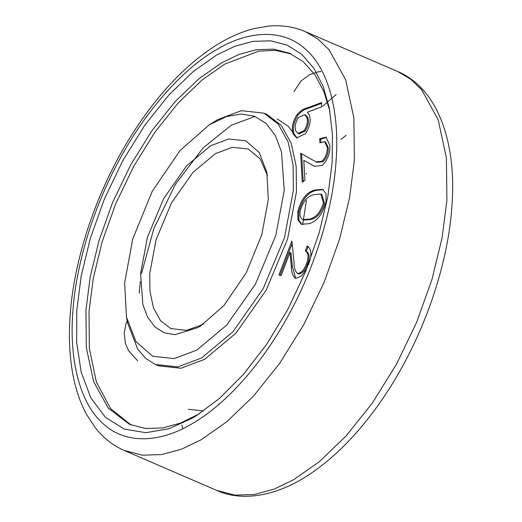 <?xml version="1.0" encoding="UTF-8"?>
<svg xmlns="http://www.w3.org/2000/svg" width="522" height="522" viewBox="0 0 522 522"><rect width="100%" height="100%" fill="white"/><g stroke="black" fill="none" stroke-linecap="round" stroke-linejoin="round"><path stroke-width="0.78" d="M140.62 273.541L147.38 237.503L163.693 198.484L186.713 165.728L210.647 145.755L228.688 138.976L245.823 140.849L259.232 152.522L266.879 172.332L268.288 199.645L261.809 234.73L246.208 272.862L223.984 305.448L200.487 326.093L198.262 327.431L175.203 334.654L164.339 332.84L154.936 326.948L147.635 317.226L142.819 304.378L140.62 273.541M267.453 175.562L260.204 158.91L248.355 149.044L232.303 147.295L215.403 153.651L192.964 172.377L171.386 203.084L156.091 239.67L149.749 273.45L149.964 291.557L153.501 307.954L160.593 320.795L170.831 328.579L186.602 330.367L203.228 324.292M124.66 282.774L126.428 316.913L135.988 341.682L152.744 356.272L174.165 358.614L196.716 350.138L226.633 325.167L255.408 284.229L275.799 235.448L284.249 190.413L281.495 151.856L275.479 135.805L266.35 123.649L254.599 116.282L241.027 114.018L226.587 116.536L209.42 124.719L180.044 150.525L152.267 191.254L132.764 238.919L124.66 282.774M209.42 124.719L217.726 119.584L241.386 110.69L263.864 113.137L278.2 124.04L288.131 142.01L293.083 164.972L293.377 190.321L284.503 237.614L263.095 288.829L232.877 331.816L201.466 358.04L177.806 366.933L155.328 364.486L145.697 358.392L137.717 349.172L127.662 323.151L126.428 316.913M76.786 310.486L81.171 276.19L90.306 238.423L104.374 199.026L122.938 160.378L144.959 124.96L168.978 94.867L193.401 71.397L216.839 54.914L234.769 46.295L252.922 41.355L270.637 40.807L287.191 45.107L301.853 54.399L314.003 68.447L323.222 86.632L329.304 108.074L332.468 134.735L332.129 162.701L327.901 196.109L319.164 232.864L305.729 271.27L287.961 309.141L266.781 344.148L243.513 374.3L219.645 398.273L196.513 415.59L192.07 418.272L169.043 428.679L145.945 432.712L124.223 429.091L105.418 417.306L90.815 397.855L81.191 372.166L76.662 342.308L76.786 310.486M329.897 111.245L323.849 91.507L314.975 74.803L303.465 61.896L289.703 53.296L273.678 49.14L256.524 49.681L238.945 54.464L221.596 62.81L198.889 78.776L175.222 101.516L151.961 130.67L130.624 164.978L112.641 202.419L99.017 240.583L90.162 277.175L85.915 310.394L86.352 347.815L93.666 381.712L108.328 408.237L129.489 424.334L145.514 428.484L162.668 427.942L180.247 423.159L199.234 413.848M155.328 364.486L158.414 365.818L180.893 368.264L204.552 359.371L235.964 333.147L266.174 290.16L287.589 238.945L296.463 191.652L296.17 166.303L291.217 143.341L281.28 125.371L266.944 114.468L263.864 113.137M291.237 53.981L275.486 50.353L258.716 51.163L224.675 64.147L201.975 80.107L178.309 102.854L155.041 132.001L133.71 166.309L115.727 203.75L102.097 241.914L93.249 278.507L89.001 311.725L89.373 348.559L96.394 382.039L110.534 408.504L131.042 424.973M322.074 161.246C325.774 157.2 327.496 152.554 327.242 147.308L324.632 141.677L319.914 142.865L319.673 138.761L325.969 137.136L329.891 145.397C330.296 152.953 327.79 159.608 322.374 165.363L314.577 166.342L303.797 160.365L304.952 180.149L302.277 182.322L300.574 153.22L316.051 161.879L322.074 161.246L323.098 161.69C326.805 157.644 328.527 152.998 328.266 147.752L327.242 147.308M297.083 114.546C300.046 111.14 303.041 109.046 306.062 108.282L321.709 102.521L321.454 106.893L307.36 112.237L309.213 114.794C311.256 120.275 310.009 126.572 305.461 133.691L296.62 137.873L293.377 134.291C291.165 128.627 292.398 122.05 297.083 114.546L298.108 114.99C301.077 111.584 304.072 109.49 307.086 108.726L321.656 103.363M308.861 223.723L301.344 224.238L297.866 219.736L297.847 211.332C301.181 199.071 306.858 191.965 314.87 190.015L322.674 189.349L326.009 193.727L325.996 201.87C322.668 214.255 316.952 221.537 308.861 223.723M306.916 268.328L301.605 275.91L295.791 278.396C292.835 276.406 291.348 272.406 291.341 266.39L289.951 252.426L281.156 275.525L278.95 274.983L291.896 240.994L294.036 262.435C293.984 267.773 295.171 271.466 297.599 273.502C301.122 273.143 304.072 269.913 306.44 263.825C308.874 257.039 308.495 252.713 305.298 250.847L307.119 246.051L307.615 246.247M298.623 273.946L297.148 273.332L298.623 273.946C302.153 273.587 305.096 270.357 307.465 264.269C309.898 257.483 309.52 253.157 306.323 251.291L308.15 246.495L307.119 246.051C311.562 248.766 312.025 254.958 308.502 264.628M289.951 252.426L290.982 252.87L292.372 266.833L295.778 278.389L295.23 278.206M306.701 173.532L306.133 173.989M297.142 138.062L294.408 134.735L293.377 134.291M294.408 134.735C292.196 129.078 293.429 122.494 298.108 114.99M297.99 133.482L299.021 133.926L305.135 131.081C308.345 125.906 309.194 121.358 307.68 117.443L305.644 115.127L304.613 114.683L298.434 117.535C295.243 122.709 294.401 127.244 295.915 131.153L297.99 133.482L304.111 130.637C307.314 125.463 308.163 120.915 306.649 117L304.613 114.683M305.135 131.081L304.111 130.637M307.68 117.443L306.649 117M328.266 147.752L325.663 142.128L324.632 141.677M320.88 142.258L320.697 139.204L319.673 138.761M320.697 139.204L326.472 137.39M315.04 166.538L303.797 160.365M303.236 181.545L301.612 153.814M316.051 161.879L317.082 162.322L323.098 161.69M301.866 224.434L298.806 219.801L298.878 211.775L297.847 211.332M298.878 211.775C302.212 199.515 307.889 192.409 315.895 190.458L314.87 190.015M315.895 190.458L323.177 189.603M304.104 220.016L302.662 219.416L304.104 220.016L310.662 219.553C316.906 218.163 321.5 212.761 324.443 203.339L321.846 194.432L320.821 193.988L313.983 194.693C307.752 195.854 303.171 201.179 300.241 210.679C299.498 215.645 300.444 218.614 303.08 219.573L309.637 219.109C315.882 217.72 320.475 212.317 323.418 202.895L320.821 193.988M324.443 203.339L323.418 202.895M310.662 219.553L309.637 219.109M307.465 264.269L306.44 263.825M306.323 251.291L305.298 250.847M280.046 275.251L292.144 243.487M306.401 200.422L302.669 224.617M139.178 293.077L140.32 281.58M141.527 273.528L153.755 228.845L175.562 184.051L203.195 147.817L231.089 125.358L254.977 116.426M277.228 118.912L288.366 126.383L297.168 138.069M188.442 409.241L203.469 410.977M397.712 71.527C436.816 87.813 456.88 140.96 451.935 205.675C447.824 270.357 419.544 347.11 378.979 404.035C357.746 433.997 334.876 457.252 310.368 473.793C276.334 496.787 241.595 501.825 216.819 490.445L234.913 495.13L254.286 494.517L274.122 489.121L293.716 479.692L319.353 461.67L346.066 435.994L372.336 403.082L396.426 364.349L416.732 322.074L432.112 278.983L442.108 237.673L446.904 200.167L446.414 157.918L438.154 119.649L421.6 89.699L410.455 78.998L397.712 71.527L305.181 31.574L317.924 39.039L329.075 49.747L345.629 79.696L353.883 117.965L354.379 160.215L349.583 197.721L339.587 239.03L324.201 282.121L303.895 324.39L279.812 363.129L253.542 396.041L226.822 421.717L201.192 439.739L181.597 449.168L161.755 454.564L142.389 455.177L124.288 450.486C112.909 445.514 103.173 437.841 95.095 427.479L86.776 414.82C79.781 402.031 74.9 387.193 72.147 370.3C69.439 353.688 68.747 335.705 70.065 316.345C73.817 258.423 96.707 190.752 130.781 136.418C154.851 98.025 181.623 68.741 211.11 48.572C225.282 39.013 239.415 32.397 253.509 28.723L268.419 26.1C281.502 24.88 293.755 26.7 305.181 31.574M72.793 312.795C69.374 356.97 78.633 401.49 102.325 422.951C125.521 445.325 160.769 442.415 191.685 423.949C222.516 406.684 260.25 367.351 288.522 315.19C317.206 263.414 333.545 204.082 336.116 160.391C339.535 116.217 330.276 71.697 306.584 50.229C283.394 27.862 248.146 30.765 217.23 49.238C186.393 66.503 148.666 105.835 120.386 157.996C91.702 209.772 75.364 269.104 72.793 312.795M307.086 108.726L306.062 108.282M312.893 165.415L311.862 164.972M292.372 266.833L291.341 266.39M182.654 428.745L181.891 425.025M137.704 360.832L128.569 350.732L125.456 343.411L124.216 333.088L125.952 323.829L127.185 320.749M320.899 71.475L317.663 71.964L309.559 74.763L300.861 81.112L293.925 91.741M336.077 94.599L322.537 106.351M346.177 135.276L340.99 139.322M218.587 404.654L218.679 403.95M124.288 450.486L216.819 490.445"/></g></svg>
